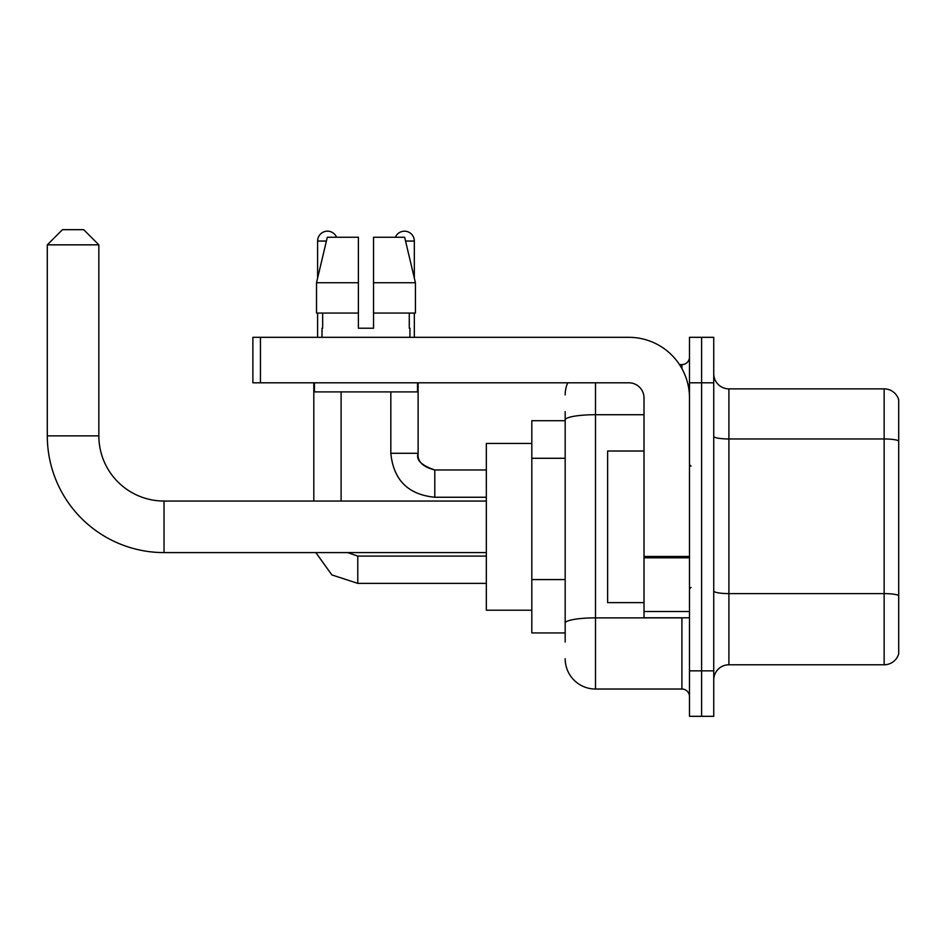 <?xml version="1.0" encoding="UTF-8"?>
<svg xmlns="http://www.w3.org/2000/svg" width="946" height="946" viewBox="0 0 946 946"><rect width="100%" height="100%" fill="white"/><g stroke="black" fill="none" stroke-linecap="round" stroke-linejoin="round"><path stroke-width="1.42" d="M565.176 642.038L565.176 419.977L565.176 420.698L531.818 420.698L531.818 632.945L565.176 632.945M689.492 670.844L689.492 716.323L701.613 716.323L701.613 670.844L701.613 716.323L713.745 716.323L713.745 670.844L701.613 670.844L701.613 382.799L701.613 670.844L689.492 670.844L689.492 382.799L701.613 382.799L701.613 337.32L701.613 382.799L713.745 382.799L713.745 670.844M713.745 382.799L713.745 337.32L689.492 337.32L689.492 382.799M595.495 382.799L595.495 689.031L681.912 689.031L681.912 617.785M679.488 364.6L681.912 364.6A7.58 7.58 0 0 0 689.492 357.02M565.176 628.392L565.176 623.13A30.319 5.262 180 0 1 595.495 617.868L681.912 617.868A7.58 1.313 0 0 0 684.537 617.785M644.013 414.715L595.495 414.715A30.319 5.262 180 0 0 565.176 419.977L565.176 411.605M689.492 696.611A7.58 7.58 0 0 0 681.912 689.031M565.176 394.92A30.319 30.319 0 0 1 567.706 382.799M595.495 689.031A30.319 30.319 0 0 1 565.176 658.712M713.745 679.938A15.16 15.16 0 0 1 728.905 664.778L884.143 664.778L884.143 388.865L728.905 388.865A15.16 15.16 0 0 1 713.745 373.705A15.16 15.16 0 0 0 728.905 388.865L728.905 664.778M898.7 399.78A15.16 15.16 0 0 0 884.143 388.865A15.16 15.16 0 0 1 898.7 399.78L898.7 653.863A15.16 15.16 0 0 1 884.143 664.778M898.7 441.073L898.7 595.507A15.16 2.637 180 0 0 884.143 593.603L728.905 593.603A15.16 2.637 -0 0 1 713.745 590.978M373.552 328.215L358.392 328.215L373.552 328.215L358.392 328.215L373.552 328.215L373.552 237.257L404.651 237.257L415.424 282.736L415.424 313.055L373.552 313.055M395.381 237.257A9.85 9.85 0 0 1 414.324 241.053L414.324 278.124L415.424 282.736L373.552 282.736M358.392 282.736L358.392 313.055L358.392 282.736L358.392 313.055L316.52 313.055L316.52 282.736L327.292 237.257L358.392 237.257L358.392 282.736L316.52 282.736L317.608 278.124L317.608 241.053L326.382 241.053M486.339 552.594L164.036 552.594A116.736 116.736 0 0 1 47.3 435.858L47.3 244.837L62.46 229.677L83.686 229.677L98.845 244.837L47.3 244.837M164.036 552.594L164.036 501.049A65.191 65.191 0 0 1 98.845 435.858L98.845 244.837M531.818 443.438L486.339 443.438L486.339 610.205L531.818 610.205M317.608 241.053A9.85 9.85 0 0 1 336.563 237.257M341.104 501.049L341.104 391.892M313.812 501.049L313.812 382.799M317.608 313.055L317.608 337.32M414.324 313.055L414.324 337.32M689.492 617.785L644.013 617.785L644.013 556.473L689.492 556.473M689.492 397.959A60.639 60.639 0 0 0 628.842 337.32L260.457 337.32L260.457 382.799L628.842 382.799A15.16 15.16 0 0 1 644.013 397.959L644.013 556.473M260.457 382.799L252.878 382.799L252.878 337.32L260.457 337.32M322.007 328.215L322.657 328.215L322.007 328.215L322.007 337.32M409.937 328.215L409.275 328.215L409.937 328.215L409.937 337.32M409.275 313.055L409.275 328.215M358.392 313.055L358.392 328.215M322.657 328.215L322.657 313.055M314.427 382.799L314.427 391.892L417.517 391.892L417.517 382.799M415.424 282.736L404.651 237.257M327.292 237.257L316.52 282.736M644.013 451.017L607.628 451.017L607.628 602.626L644.013 602.626M565.176 458.278L531.818 458.278M565.176 579.567L531.818 579.567M681.912 368.597L681.912 364.6M898.7 440.871A15.16 2.637 180 0 0 884.143 438.968L728.905 438.968A15.16 2.637 0 0 1 713.745 436.343M47.3 435.858L98.845 435.858M357.777 556.106L357.777 583.363L331.869 574.92L315.846 552.594L331.869 574.92L357.777 583.363L331.869 574.92L315.846 552.594L331.869 574.92L357.777 583.363L331.869 574.92L315.846 552.594L331.869 574.92L357.777 583.363L331.869 574.92L315.846 552.594L331.869 574.92L357.777 583.363L331.869 574.92L315.846 552.594L331.869 574.92L357.777 583.363L331.869 574.92L315.846 552.594L331.869 574.92L357.777 583.363L331.869 574.92L315.846 552.594M418.12 382.799L418.12 453.288C417.198 461.376 422.756 466.934 434.793 469.973C422.756 466.934 417.198 461.376 418.12 453.288C417.198 461.376 422.756 466.934 434.793 469.973C422.756 466.934 417.198 461.376 418.12 453.288C417.198 461.376 422.756 466.934 434.793 469.973C422.756 466.934 417.198 461.376 418.12 453.288C417.198 461.376 422.756 466.934 434.793 469.973C422.756 466.934 417.198 461.376 418.12 453.288C417.198 461.376 422.756 466.934 434.793 469.973C422.756 466.934 417.198 461.376 418.12 453.288C417.198 461.376 422.756 466.934 434.793 469.973L434.793 497.253C408.128 494.616 393.465 479.965 390.828 453.288L418.097 453.288M405.55 241.053L414.324 241.053M689.492 557.797L644.013 557.797M644.013 611.518L689.492 611.518M486.339 501.049L164.036 501.049M347.572 552.594L357.777 556.082L347.572 552.594L357.777 556.082L347.572 552.594L357.777 556.082L347.572 552.594L357.777 556.082L347.572 552.594L357.777 556.082L347.572 552.594L357.777 556.082L347.572 552.594L357.777 556.082L486.339 556.082M486.339 583.363L357.777 583.363M390.828 391.892L390.828 453.288C393.465 479.965 408.128 494.616 434.793 497.253C408.128 494.616 393.465 479.965 390.828 453.288C393.465 479.965 408.128 494.616 434.793 497.253C408.128 494.616 393.465 479.965 390.828 453.288C393.465 479.965 408.128 494.616 434.793 497.253C408.128 494.616 393.465 479.965 390.828 453.288C393.465 479.965 408.128 494.616 434.793 497.253C408.128 494.616 393.465 479.965 390.828 453.288C393.465 479.965 408.128 494.616 434.793 497.253C408.128 494.616 393.465 479.965 390.828 453.288C393.465 479.965 408.128 494.616 434.793 497.253L486.339 497.253M418.12 453.288C415.779 459.839 421.337 465.397 434.793 469.973L486.339 469.973M691.006 466.177L689.492 464.663M691.006 587.454L689.492 588.98"/></g></svg>
